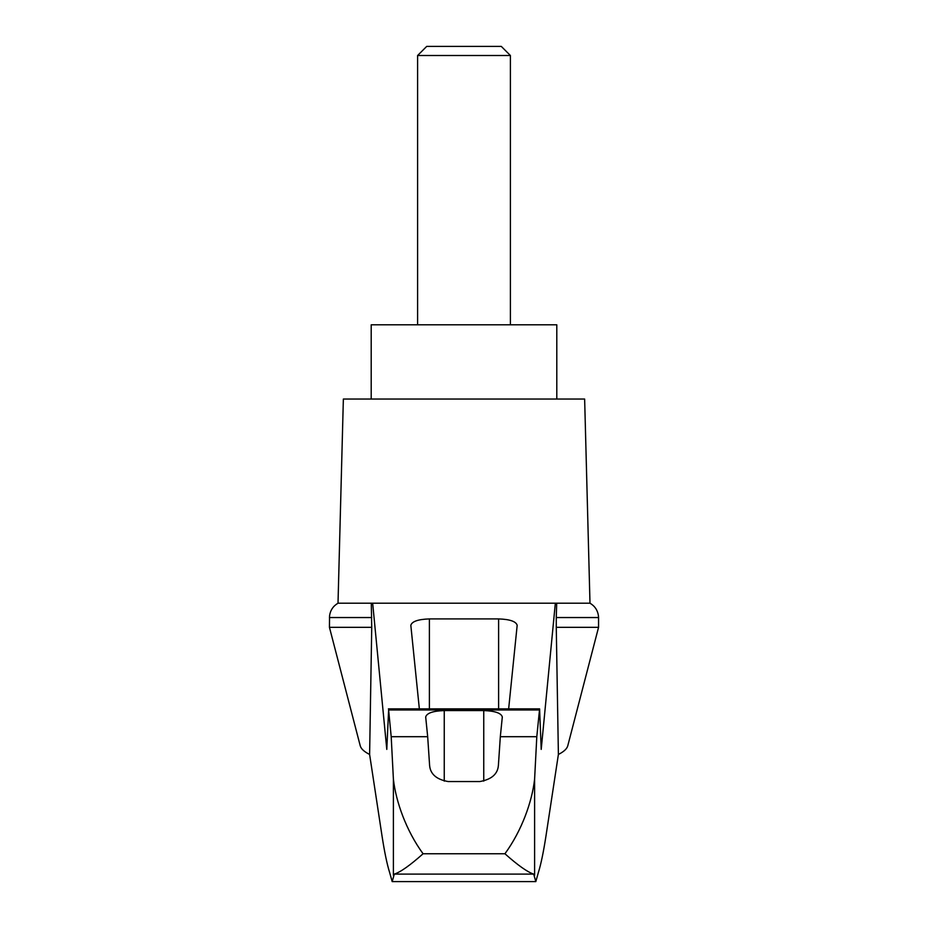 <?xml version="1.0" encoding="UTF-8"?>
<svg xmlns="http://www.w3.org/2000/svg" width="928" height="928" viewBox="0 0 928 928"><rect width="100%" height="100%" fill="white"/><g stroke="black" fill="none" stroke-linecap="round" stroke-linejoin="round"><path stroke-width="1.39" d="M598.56 627.328L598.56 617.538L556.266 617.538L556.266 627.328L598.56 627.328L567.762 745.822C566.95 748.826 563.83 751.703 558.389 754.452L546 835.803C543.506 851.985 540.978 864.154 538.426 872.32L535.816 881.6L533.681 874.095L394.319 874.095L392.184 881.6L389.574 872.32C387.022 864.154 384.494 851.985 382 835.803L369.611 754.452C364.17 751.703 361.05 748.826 360.238 745.822L329.44 627.328L329.544 615.879C330.333 610.288 333.152 606.065 338.012 603.2L372.662 603.2L386.79 749.406L388.623 709.99L391.198 736.693L393.391 779.068C395.804 801.444 406.244 830.78 423.075 853.76L504.925 853.76C521.768 830.722 532.15 801.595 534.609 779.068L536.802 736.693L500.32 736.693L498.394 765.461C497.675 774.114 491.492 779.474 479.846 781.55L448.154 781.55C436.554 779.52 430.372 774.161 429.606 765.461L427.68 736.693L391.198 736.693M369.611 754.452L371.734 627.328L329.44 627.328M556.266 627.328L558.389 754.452M371.293 603.2L371.734 627.328M536.802 736.693L539.597 708.876L541.21 749.406L555.338 603.2L372.662 603.2M484.23 603.2L443.77 603.2M419.352 708.876L410.826 625.31C411.951 621.435 418.145 619.301 429.386 618.918L498.614 618.918C509.855 619.301 516.049 621.435 517.174 625.31L508.648 708.876M427.68 736.693L425.685 716.973C426.799 713.098 432.993 710.964 444.245 710.581L483.755 710.581C495.007 710.964 501.201 713.098 502.315 716.973L500.32 736.693M533.681 874.095C527.522 872.123 517.928 865.337 504.925 853.76M535.816 881.6L392.184 881.6M510.4 55.506L501.294 46.4L426.706 46.4L417.6 55.506L510.4 55.506L510.4 324.8M417.6 55.506L417.6 324.8M556.8 399.04L556.8 324.8L371.2 324.8L371.2 399.04M371.734 617.538L329.44 617.538M394.319 874.095C400.478 872.123 410.072 865.337 423.075 853.76M556.266 617.538L556.707 603.2L555.338 603.2M598.56 617.538L598.456 615.879C597.667 610.288 594.848 606.065 589.988 603.2L556.707 603.2M589.988 603.2L584.64 399.04L343.36 399.04L338.012 603.2M393.391 875.464L393.391 779.068M539.377 709.99L388.623 709.99M534.609 875.464L534.609 779.068M429.386 618.918L429.386 708.876M498.614 618.918L498.614 708.876M444.245 710.581L444.245 781.121M483.755 710.581L483.755 781.121M388.403 708.876L539.597 708.876"/></g></svg>
